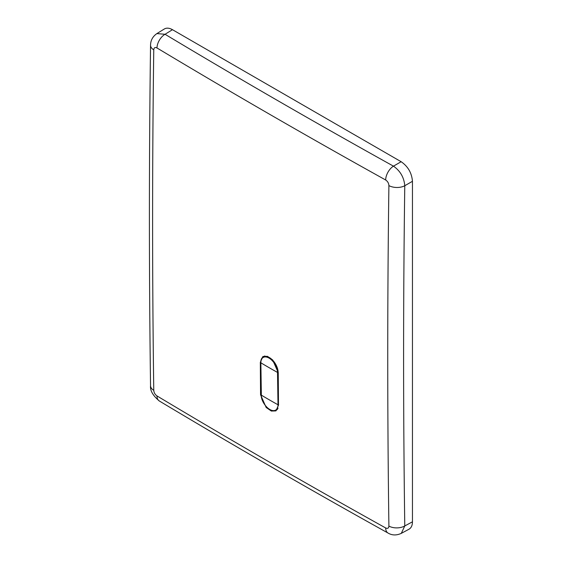 <?xml version="1.0" encoding="UTF-8"?>
<svg xmlns="http://www.w3.org/2000/svg" width="563" height="563" viewBox="0 0 563 563"><rect width="100%" height="100%" fill="white"/><g stroke="black" fill="none" stroke-linecap="round" stroke-linejoin="round"><path stroke-width="0.84" d="M278.249 372.636L278.488 405.135L275.919 410.899L271.352 411.06L266.179 407.492L260.556 394.783L260.324 362.283L262.9 356.506L267.474 356.344L272.647 359.919L278.249 372.636M153.762 49.825C152.214 164.22 152.214 277.721 153.762 390.328C153.973 392.685 155.05 394.55 156.986 395.923C231.759 440.745 307.982 484.75 385.669 527.953C387.654 528.847 388.737 528.228 388.899 526.081C387.358 413.474 387.358 299.973 388.899 185.586C388.737 183.193 387.661 181.328 385.669 179.991C307.982 136.851 231.759 92.839 156.986 47.961C155.057 47.032 153.981 47.658 153.762 49.825A11.422 6.489 -179.3 0 1 150.546 45.237C149.026 159.646 149.026 273.154 150.546 385.746C149.997 390.539 152.932 395.627 159.343 401.004C234.124 445.826 310.354 489.838 388.034 533.041C392.052 535.448 396.465 535.554 401.278 533.372L409.005 529.213C411.25 527.918 412.405 525.455 412.454 521.817L404.776 525.948L401.285 533.365M172.468 29.691L165.05 34.28L156.88 33.59L164.34 28.98C166.585 27.686 169.294 27.918 172.468 29.691L401.152 161.722L393.467 166.155A11.422 6.489 119.2 0 0 385.669 179.991M412.454 521.817L412.454 181.3C411.771 172.989 408.006 166.465 401.152 161.722M385.669 527.953A11.422 6.482 119.2 0 0 388.034 533.041M156.986 47.961A11.422 6.693 120.8 0 1 165.05 34.28C239.732 79.109 315.878 123.065 393.467 166.155C400.279 170.913 404.044 177.436 404.776 185.734C403.207 300.016 403.207 413.418 404.776 525.948A11.422 6.693 179.2 0 1 388.899 526.081M412.454 181.3L404.776 185.734A11.422 6.496 -179.2 0 1 388.899 185.586M156.986 395.923A11.422 6.7 120.8 0 0 159.343 401.004M153.762 390.328A11.422 6.693 179.3 0 1 150.546 385.746M260.859 362.431L261.352 395.149A570.981 335.358 -0.9 0 0 269.593 400.004A570.981 335.358 -0.9 0 0 278.002 404.762A11.774 6.679 59.1 0 1 269.825 409.484A11.774 6.679 59.1 0 1 261.352 395.149L261.225 394.966C260.986 403.221 271.148 413.805 276.194 410.3A12.224 6.932 -120.9 0 0 278.016 408.203A12.33 6.995 -120.9 0 0 278.016 408.217M260.556 394.783L261.218 394.403M260.324 362.283L260.739 362.044M278.326 384.409L278.143 372.41L277.51 372.417L278.002 404.762L278.636 404.755M260.859 362.804A11.774 6.679 59.1 0 1 269.037 358.082A11.774 6.679 59.1 0 1 277.51 372.417A570.981 335.358 179.1 0 1 269.1 367.66A570.981 335.358 179.1 0 1 260.859 362.804M261.345 394.783L260.732 362.621C260.718 359.94 261.528 358.054 263.16 356.977A12.224 6.932 59.1 0 1 272.583 360.109A12.224 6.932 59.1 0 1 278.143 372.41L278.242 372.354M156.894 33.583C152.735 36.475 150.617 40.36 150.546 45.237M263.16 356.977L264.793 355.95"/></g></svg>
